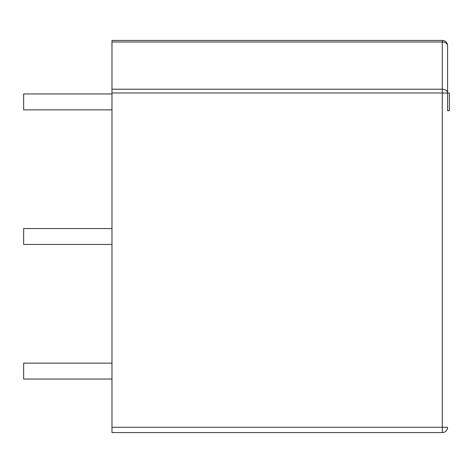 <?xml version="1.0" encoding="UTF-8"?>
<svg xmlns="http://www.w3.org/2000/svg" width="473" height="473" viewBox="0 0 473 473"><rect width="100%" height="100%" fill="white"/><g stroke="black" fill="none" stroke-linecap="round" stroke-linejoin="round"><path stroke-width="0.71" d="M449.35 101.902L449.35 110.735L447.582 110.735L447.582 93.069L449.35 93.069L449.35 101.902M447.582 110.735L447.582 45.727A5.298 5.298 0 0 0 442.285 40.43L442.285 41.985A5.298 3.749 0 0 1 447.582 45.727A5.298 5.298 0 0 0 442.285 40.43L111.971 40.43L111.971 41.985L442.285 41.985L442.285 92.968L447.582 93.069M447.582 92.968A5.298 3.749 180 0 0 442.285 89.22L111.971 89.22L111.971 41.985M447.582 427.273L442.285 427.273L442.285 432.57A5.298 5.298 0 0 0 447.582 427.273M111.971 89.22L111.971 432.57L442.285 432.57M111.971 379.05L23.65 379.05L23.65 363.152L111.971 363.152M111.971 244.446L23.65 244.446L23.65 228.554L111.971 228.554M111.971 109.848L23.65 109.848L23.65 93.95L111.971 93.95M111.971 92.968L442.285 92.968L442.285 427.273L111.971 427.273"/></g></svg>
